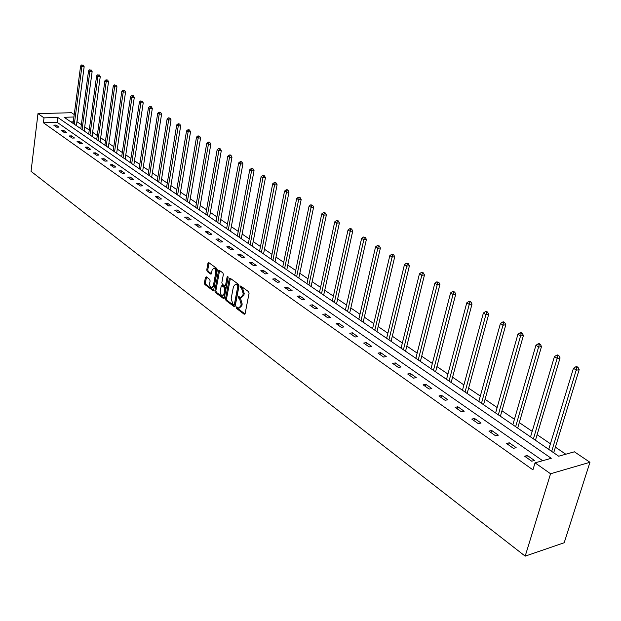 <?xml version="1.0" encoding="UTF-8"?>
<svg xmlns="http://www.w3.org/2000/svg" width="621" height="621" viewBox="0 0 621 621"><rect width="100%" height="100%" fill="white"/><g stroke="black" fill="none" stroke-linecap="round" stroke-linejoin="round"><path stroke-width="0.93" d="M236.252 307.348L236.601 308.505L244.177 314.234L245.116 313.659L249.06 293.337L248.555 291.668L240.707 285.986L240.242 286.483L240.591 287.639L241.569 288.361L243.176 293.663L242.85 295.363L240.723 297.63L238.705 296.458L238.239 296.954L239.566 298.833L241.165 304.135L240.839 305.811L238.743 308.055L236.71 306.859L236.252 307.348M237.269 307.224L237.618 308.358L245.023 313.954M241.266 286.335L241.608 287.507L242.594 288.229L241.569 288.361M239.256 296.815L240.591 298.693L239.566 298.833M206.273 276.826L205.411 277.424L204.425 282.928L204.891 284.519L212.801 290.496L213.678 289.914L217.303 270.065L216.822 268.451L208.594 262.504L207.957 263.219L206.754 269.925L207.228 271.517L210.861 274.133L211.489 273.426L212.095 270.096L213.795 268.194C215.27 268.792 215.914 270.321 215.728 272.766L213.345 285.831L211.676 287.694C210.201 287.088 209.556 285.567 209.735 283.122L210.131 280.956L209.657 279.357L206.273 276.826M542.669 460.712L57.186 122.345L43.416 122.779L44.021 117.866L37.974 113.62L31.05 171.342L525.18 556.144L564.186 542.754L589.95 462.288L574.402 451.809L558.706 456.21L64.165 117.276L73.922 116.996M43.416 122.779L532.927 469.841L535.038 462.847L550.563 473.761L525.18 556.144M225.516 298.856L226.005 300.486L234.249 306.727L235.173 306.145L239.015 285.97L238.518 284.325L230.174 278.224L229.265 278.829L225.516 298.856L226.533 298.724L227.022 300.347L235.08 306.44M223.413 298.53L215.34 292.421L214.858 290.807L218.499 270.942L219.143 270.228L222.869 272.875L223.35 274.498L221.852 282.617L222.334 284.232L224.903 286.064L225.547 285.357L227.131 276.881L227.589 276.384L228.101 277.595L224.305 297.948L223.413 298.53L224.111 298.429M534.417 460.448L527.322 455.48L524.629 456.218L531.716 461.201L534.417 460.448M516.136 447.632L509.236 442.796L506.55 443.503L513.443 448.354L516.136 447.632M498.353 435.166L491.646 430.462L488.952 431.137L495.667 435.849L498.353 435.166M481.05 423.033L474.514 418.453L471.836 419.097L478.364 423.693L481.05 423.033M464.205 411.226L457.84 406.763L455.162 407.376L461.527 411.847L464.205 411.226M447.795 399.722L441.601 395.375L438.931 395.965L445.125 400.32L447.795 399.722M431.812 388.521L425.773 384.283L423.111 384.841L429.15 389.088L431.812 388.521M416.241 377.599L410.357 373.469L407.694 374.005L413.578 378.142L416.241 377.599M401.057 366.949L395.321 362.928L392.666 363.432L398.403 367.469L401.057 366.949M386.246 356.57L380.65 352.65L378.01 353.132L383.607 357.067L386.246 356.57M371.808 346.448L366.343 342.613L363.712 343.079L369.169 346.914L371.808 346.448M357.712 336.566L352.386 332.825L349.763 333.267L355.088 337.017L357.712 336.566M343.956 326.918L338.755 323.269L336.147 323.696L341.34 327.345L343.956 326.918M330.527 317.502L325.451 313.939L322.842 314.342L327.919 317.913L330.527 317.502M317.416 308.311L312.448 304.833L309.856 305.214L314.816 308.699L317.416 308.311M304.6 299.33L299.749 295.93L297.172 296.287L302.016 299.695L304.6 299.33M292.08 290.55L287.344 287.228L284.767 287.57L289.502 290.9L292.08 290.55M279.846 281.973L275.212 278.72L272.65 279.054L277.276 282.307L279.846 281.973M267.884 273.582L263.351 270.407L260.804 270.717L265.33 273.9L267.884 273.582M256.186 265.384L251.753 262.272L249.215 262.574L253.64 265.687L256.186 265.384M244.744 257.358L240.405 254.315L237.874 254.602L242.206 257.645L244.744 257.358M233.543 249.51L229.304 246.537L226.789 246.801L231.02 249.782L233.543 249.51M222.59 241.825L218.437 238.914L215.929 239.17L220.082 242.089L222.59 241.825M211.862 234.311L207.802 231.454L205.303 231.703L209.362 234.552L211.862 234.311M201.367 226.944L197.385 224.158L194.901 224.383L198.875 227.177L201.367 226.944M191.082 219.741L187.185 217.008L184.716 217.218L188.605 219.958L191.082 219.741M181.014 212.677L177.195 209.999L174.734 210.201L178.545 212.887L181.014 212.677M171.148 205.761L167.406 203.137L164.953 203.331L168.695 205.955L171.148 205.761M161.476 198.984L157.812 196.407L155.374 196.593L159.038 199.162L161.476 198.984M151.998 192.339L148.403 189.816L145.982 189.987L149.568 192.51L151.998 192.339M142.714 185.826L139.189 183.35L136.775 183.513L140.292 185.989L142.714 185.826M133.6 179.438L130.146 177.016L127.747 177.164L131.194 179.593L133.6 179.438M124.674 173.174L121.281 170.798L118.89 170.938L122.275 173.321L124.674 173.174M115.91 167.033L112.587 164.705L110.204 164.837L113.527 167.165L115.91 167.033M107.317 161.01L104.056 158.72L101.689 158.844L104.941 161.134L107.317 161.01M98.879 155.095L95.681 152.851L93.329 152.968L96.519 155.211L98.879 155.095M90.604 149.288L87.46 147.092L85.116 147.193L88.26 149.405L90.604 149.288M82.484 143.598L79.395 141.433L77.066 141.534L80.148 143.699L82.484 143.598M74.504 138.002L71.477 135.883L69.156 135.968L72.183 138.095L74.504 138.002M66.672 132.514L63.699 130.426L61.394 130.511L64.359 132.599L66.672 132.514M58.987 127.119L56.061 125.069L53.763 125.147L56.682 127.196L58.987 127.119M565.785 454.23L555.384 447.151M550.423 443.774L537.08 434.692M532.181 431.362L519.265 422.575M514.429 419.284L501.923 410.776M497.142 407.531L485.032 399.287M480.312 396.074L468.576 388.094M463.91 384.919L452.546 377.188M447.935 374.052L436.912 366.553M432.356 363.448L421.667 356.182M417.165 353.116L406.802 346.068M402.346 343.033L392.286 336.194M387.884 333.198L378.127 326.561M373.772 323.595L364.302 317.152M359.994 314.226L350.795 307.969M346.534 305.066L337.607 298.988M333.392 296.124L324.713 290.224M320.545 287.383L312.115 281.655M307.985 278.845L299.796 273.271M295.712 270.492L287.756 265.074M283.712 262.326L275.972 257.063M271.967 254.338L264.445 249.215M260.478 246.521L253.158 241.546M249.238 238.875L242.12 234.032M238.231 231.392L231.307 226.673M227.457 224.057L220.719 219.477M216.908 216.884L210.348 212.421M206.576 209.851L200.187 205.504M196.453 202.966L190.236 198.736M186.533 196.213L180.478 192.091M176.806 189.599L170.907 185.586M167.274 183.117L161.53 179.205M157.928 176.76L152.331 172.948M148.761 170.519L143.311 166.808M139.772 164.402L134.462 160.792M130.953 158.409L125.776 154.877M122.298 152.518L117.253 149.079M113.806 146.742L108.885 143.389M105.469 141.068L100.672 137.8M97.287 135.502L92.607 132.32M89.253 130.037L84.681 126.925M81.359 124.666L76.895 121.724M73.286 121.84L70.926 121.91M37.974 113.62L71.493 112.719L74.241 114.575M77.027 121.716L77.664 116.888M535.038 462.847L551.262 458.298L57.8 117.462L44.021 117.866M550.563 473.761L589.95 462.288M57.186 122.345L57.8 117.462M527.322 455.48L526.67 457.654M509.236 442.796L508.607 444.954M491.646 430.462L491.032 432.596M474.514 418.453L473.932 420.572M457.84 406.763L457.273 408.859M441.601 395.375L441.05 397.456M425.773 384.283L425.245 386.34M410.357 373.469L409.837 375.511M395.321 362.928L394.816 364.946M380.65 352.65L380.168 354.645M366.343 342.613L365.878 344.601M352.386 332.825L351.928 334.797M338.755 323.269L338.321 325.218M325.451 313.939L325.024 315.872M312.448 304.833L312.037 306.743M299.749 295.93L299.353 297.824M287.344 287.228L286.956 289.107M275.212 278.72L274.839 280.583M263.351 270.407L262.986 272.254M251.753 262.272L251.396 264.111M240.405 254.315L240.063 256.139M229.304 246.537L228.97 248.338M218.437 238.914L218.111 240.707M207.802 231.454L207.484 233.232M197.385 224.158L197.082 225.912M187.185 217.008L186.89 218.747M177.195 209.999L176.907 211.73M167.406 203.137L167.127 204.852M157.812 196.407L157.54 198.115M148.403 189.816L148.14 191.509M139.189 183.35L138.933 185.027M130.146 177.016L129.898 178.677M121.281 170.798L121.041 172.452M112.587 164.705L112.347 166.343M104.056 158.72L103.823 160.342M95.681 152.851L95.455 154.466M87.46 147.092L87.243 148.691M79.395 141.433L79.185 143.024M71.477 135.883L71.268 137.458M63.699 130.426L63.497 131.994M56.061 125.069L55.867 126.63M239.481 307.954L241.856 305.672L240.839 305.811M240.591 298.693L242.182 303.987L241.856 305.672M241.453 297.537L243.874 295.223L242.85 295.363M242.594 288.229L244.2 293.531L243.874 295.223M230.383 278.379L226.533 298.724M233.775 304.585L234.412 304.174L237.781 286.483L237.432 285.326L235.569 284.216L233.457 286.506L231.183 298.561L232.751 303.816L233.775 304.585M234.792 304.437L235.429 304.034L234.412 304.174M235.887 284.177L238.456 285.194L238.798 286.351L235.429 304.034M224.22 298.235L216.349 292.289L215.34 292.421M219.609 270.492L215.867 290.675L216.349 292.289M225.12 286.04L226.564 285.225L228.093 277.044M220.3 290.993C220.113 293.469 220.773 295.014 222.287 295.627L223.987 293.764L224.849 289.138L224.36 287.507L221.798 285.676L221.154 286.382L220.3 290.993M222.854 295.549L224.996 293.624L223.987 293.764M222.597 285.575L225.376 287.376L225.858 289.006L224.996 293.624M212.219 287.624L214.354 285.699L213.345 285.831M214.276 268.14L214.804 268.078C216.279 268.676 216.923 270.197 216.737 272.65L214.354 285.699M209.067 262.776L207.763 269.801L208.237 271.393L211.396 273.737M206.506 276.997L205.427 282.803L205.9 284.387L213.593 290.201M553.699 452.779L579.183 369.611L576.544 370.201L573.439 368.3L548.723 449.363M551.681 451.397L576.979 367.578L578.035 367.345L576.793 366.592L575.737 366.825L576.979 367.578M573.439 368.3L575.737 366.825M578.035 367.345L579.183 369.611M535.449 440.273L560.072 357.921L557.433 358.48L554.421 356.633L530.536 436.905M533.416 438.876L557.875 355.903L558.931 355.686L557.728 354.948L556.672 355.165L557.875 355.903M554.421 356.633L556.672 355.165M558.931 355.686L560.072 357.921M517.689 428.102L541.496 346.549L538.857 347.077L535.923 345.284L512.837 424.772M515.64 426.697L539.3 344.546L540.355 344.337L539.183 343.623L538.128 343.832L539.3 344.546M535.923 345.284L538.128 343.832M540.355 344.337L541.496 346.549M500.402 416.249L523.418 335.487L520.778 335.992L517.93 334.238L495.605 412.965M498.329 414.836L521.236 333.5L522.292 333.298L521.143 332.608L520.095 332.802L521.236 333.5M517.93 334.238L520.095 332.802M522.292 333.298L523.418 335.487M483.557 404.706L505.828 324.729L503.196 325.202L500.417 323.494L478.822 401.461M481.477 403.285L503.647 322.749L504.702 322.563L503.592 321.88L502.536 322.066L503.647 322.749M500.417 323.494L502.536 322.066M504.702 322.563L505.828 324.729M467.155 393.466L488.696 314.242L486.072 314.692L483.371 313.038L462.466 390.252M465.059 392.03L486.53 312.285L487.578 312.107L486.499 311.439L485.451 311.618L486.53 312.285M483.371 313.038L485.451 311.618M487.578 312.107L488.696 314.242M451.164 382.505L472.014 304.034L469.391 304.461L466.759 302.846L446.538 379.33M449.061 381.061L469.856 302.085L470.904 301.922L469.856 301.278L468.801 301.441L469.856 302.085M466.759 302.846L468.801 301.441M470.904 301.922L472.014 304.034M435.577 371.824L455.767 294.09L453.144 294.494L450.582 292.918L430.997 368.688M433.466 370.372L453.617 292.157L454.665 291.994L452.585 291.528L453.617 292.157M450.582 292.918L452.585 291.528M454.665 291.994L455.767 294.09M420.378 361.406L439.924 284.402L437.316 284.783L434.816 283.246L415.853 358.301M418.251 359.955L437.782 282.477L438.83 282.33L436.78 281.864L437.782 282.477M434.816 283.246L436.78 281.864M438.83 282.33L439.924 284.402M405.544 351.245L424.485 274.948L421.876 275.313L419.439 273.814L401.073 348.179M403.417 349.786L422.35 273.046L423.398 272.898L421.38 272.448L422.35 273.046M419.439 273.814L421.38 272.448M423.398 272.898L424.485 274.948M391.075 341.325L409.425 265.734L406.825 266.075L404.45 264.616L386.65 338.298M388.94 339.858L407.306 263.84L408.346 263.708L406.351 263.257L407.306 263.84M404.45 264.616L406.351 263.257M408.346 263.708L409.425 265.734M376.955 331.645L394.731 256.745L392.146 257.071L389.825 255.642L372.577 328.649M374.812 330.178L392.619 254.866L393.66 254.742L391.696 254.3L392.619 254.866M389.825 255.642L391.696 254.3M393.66 254.742L394.731 256.745M363.161 322.19L380.401 247.973L377.816 248.276L375.55 246.894L358.837 319.225M361.018 320.723L378.298 246.11L379.33 245.986L377.389 245.551L378.298 246.11M375.55 246.894L377.389 245.551M379.33 245.986L380.401 247.973M349.693 312.961L366.406 239.411L363.836 239.698L361.624 238.348L345.416 310.026M347.543 311.486L364.317 237.556L365.342 237.447L363.432 237.02L364.317 237.556M361.624 238.348L363.432 237.02M365.342 237.447L366.406 239.411M336.535 303.941L352.744 231.051L350.182 231.322L348.024 230.003L332.297 301.045M334.377 302.466L350.663 229.211L351.688 229.11L350.826 228.575L349.802 228.683L350.663 229.211M348.024 230.003L349.802 228.683M351.688 229.11L352.744 231.051M323.673 295.13L339.4 222.892L336.846 223.141L334.735 221.852L319.489 292.258M321.523 293.655L337.327 221.06L338.352 220.96L337.506 220.447L336.489 220.548L337.327 221.06M334.735 221.852L336.489 220.548M338.352 220.96L339.4 222.892M311.105 286.514L326.367 214.913L323.82 215.153L321.756 213.888L306.96 283.681M308.947 285.039L323.82 215.153L324.302 213.096L325.326 213.003L324.496 212.498L323.479 212.592L324.302 213.096M321.756 213.888L323.479 212.592M325.326 213.003L326.367 214.913M298.817 278.099L313.628 207.119L311.09 207.344L309.079 206.11L294.719 275.289M296.659 276.617L311.09 207.344L311.579 205.318L312.596 205.225L310.772 204.821L311.579 205.318M309.079 206.11L310.772 204.821M312.596 205.225L313.628 207.119M286.801 269.863L301.177 199.496L298.647 199.706L296.683 198.503L282.741 267.077M284.643 268.381L298.647 199.706L299.136 197.711L300.145 197.625L299.361 197.144L298.352 197.23L299.136 197.711M296.683 198.503L298.352 197.23M300.145 197.625L301.177 199.496M275.049 261.806L289.006 192.052L286.483 192.246L284.558 191.066L271.028 259.05M272.891 260.323L286.483 192.246L286.972 190.274L287.981 190.197L287.212 189.723L286.203 189.801L286.972 190.274M284.558 191.066L286.203 189.801M287.981 190.197L289.006 192.052M263.545 253.919L277.098 184.763L274.591 184.949L272.704 183.793L259.57 251.195M261.387 252.444L274.591 184.949L275.08 183.001L276.081 182.931L275.328 182.465L274.327 182.543L275.08 183.001M272.704 183.793L274.327 182.543M276.081 182.931L277.098 184.763M252.289 246.211L265.454 177.637L262.955 177.808L261.115 176.682L248.353 243.51M250.131 244.728L262.955 177.808L263.444 175.89L264.445 175.821L262.706 175.433L263.444 175.89M261.115 176.682L262.706 175.433M264.445 175.821L265.454 177.637M241.274 238.658L254.059 170.666L251.567 170.829L249.766 169.719L237.377 235.988M239.116 237.183L251.567 170.829L252.064 168.928L253.058 168.865L252.336 168.423L251.342 168.485L252.064 168.928M249.766 169.719L251.342 168.485M253.058 168.865L254.059 170.666M230.484 231.26L242.904 163.843L240.428 163.991L238.666 162.912L226.626 228.621M228.334 229.786L240.428 163.991L240.917 162.112L241.911 162.058L241.204 161.623L240.218 161.685L240.917 162.112M238.666 162.912L240.218 161.685M241.911 162.058L242.904 163.843M219.919 224.026L231.99 157.167L229.522 157.299L227.798 156.244L216.1 221.402M217.769 222.551L229.522 157.299L230.018 155.452L231.004 155.397L230.313 154.971L229.328 155.025L230.018 155.452M227.798 156.244L229.328 155.025M231.004 155.397L231.99 157.167M209.572 216.931L221.301 150.624L218.848 150.748L217.156 149.715L205.784 214.338M207.422 215.456L218.848 150.748L219.337 148.924L220.323 148.869L218.662 148.504L219.337 148.924M217.156 149.715L218.662 148.504M220.323 148.869L221.301 150.624M199.434 209.983L210.837 144.219L208.392 144.336L206.739 143.319L195.685 207.414M197.292 208.516L208.392 144.336L208.881 142.527L209.859 142.481L209.199 142.077L208.221 142.124L208.881 142.527M206.739 143.319L208.221 142.124M209.859 142.481L210.837 144.219M189.498 203.176L200.583 137.947L198.153 138.056L196.531 137.055L185.788 200.63M187.356 201.709L198.153 138.056L198.642 136.263L199.613 136.224L197.99 135.867L198.642 136.263M196.531 137.055L197.99 135.867M199.613 136.224L200.583 137.947M179.764 196.5L190.538 131.799L188.116 131.9L186.525 130.922L176.085 193.977M177.622 195.033L188.116 131.9L188.605 130.131L189.576 130.092L188.939 129.704L187.969 129.742L188.605 130.131M186.525 130.922L187.969 129.742M189.576 130.092L190.538 131.799M170.216 189.956L180.695 125.776L178.289 125.861L176.729 124.906L166.568 187.457M168.081 188.497L178.289 125.861L178.778 124.122L179.741 124.084L178.149 123.742L178.778 124.122M176.729 124.906L178.149 123.742M179.741 124.084L180.695 125.776M160.855 183.544L171.047 119.876L168.648 119.954L167.119 119.015L157.245 181.068M158.728 182.085L168.648 119.954L169.137 118.231L170.1 118.2L168.524 117.85L169.137 118.231M167.119 119.015L168.524 117.85M170.1 118.2L171.047 119.876M151.679 177.249L161.592 114.085L159.201 114.155L157.703 113.239L148.093 174.796M149.552 175.797L159.201 114.155L159.69 112.448L160.645 112.424L159.69 112.448M157.703 113.239L159.092 112.083M160.645 112.424L161.592 114.085M142.675 171.078L152.316 108.411L149.94 108.473L148.473 107.573L139.127 168.648M140.548 169.626L149.94 108.473L150.429 106.789L151.377 106.765L150.429 106.789M148.473 107.573L149.84 106.432M151.377 106.765L152.316 108.411M133.841 165.023L143.226 102.845L140.858 102.9L139.415 102.015L130.325 162.617M131.722 163.579L140.858 102.9L141.34 101.231L142.287 101.215L141.34 101.231M139.415 102.015L140.765 100.881M142.287 101.215L143.226 102.845M125.17 159.085L134.299 97.388L131.947 97.435L130.534 96.566L121.685 156.702M123.059 157.641L131.947 97.435L132.428 95.789L133.375 95.766L132.428 95.789M130.534 96.566L131.869 95.44M133.375 95.766L134.299 97.388M116.663 153.255L125.551 92.032L123.206 92.071L121.817 91.225L113.208 150.887M114.559 151.811L123.206 92.071L123.688 90.441L124.627 90.425L123.688 90.441M121.817 91.225L123.137 90.099M124.627 90.425L125.551 92.032M108.31 147.534L116.958 86.777L114.629 86.808L113.27 85.977L104.887 145.182M106.214 146.09L114.629 86.808L115.11 85.193L116.042 85.186L115.11 85.193M113.27 85.977L114.567 84.86M116.042 85.186L116.958 86.777M100.113 141.914L108.535 81.623L106.207 81.646L104.879 80.823L96.721 139.585M98.017 140.478L106.207 81.646L106.696 80.047L107.619 80.039L106.696 80.047M104.879 80.823L106.16 79.721M107.619 80.039L108.535 81.623M92.063 136.395L100.26 76.562L97.947 76.577L96.635 75.77L88.702 134.089M89.975 134.967L97.947 76.577L98.428 74.994L99.352 74.994L98.428 74.994M96.635 75.77L97.908 74.675M99.352 74.994L100.26 76.562M84.161 130.977L92.133 71.586L89.835 71.601L88.547 70.81L80.823 128.694M82.073 129.548L89.835 71.601L90.317 70.033L91.24 70.033L90.317 70.033M88.547 70.81L89.804 69.723M91.24 70.033L92.133 71.586M76.391 125.659L84.161 66.711L81.871 66.711L80.606 65.935L73.084 123.385M74.31 124.231L81.871 66.711L82.352 65.166L83.268 65.166L82.352 65.166M80.606 65.935L81.848 64.856M83.268 65.166L84.161 66.711M237.618 308.358L236.601 308.505M241.608 287.507L240.591 287.639M239.605 297.964L238.588 298.103M242.182 303.987L241.165 304.135M244.2 293.531L243.176 293.663M244.922 314.125L244.177 314.234M230.282 278.705L229.265 278.829M234.971 306.627L234.249 306.727M227.022 300.347L226.005 300.486M238.798 286.351L237.781 286.483M238.456 285.194L237.432 285.326M237.424 284.441L236.399 284.573M215.867 290.675L214.858 290.807M219.516 270.818L218.499 270.942M226.564 285.225L225.547 285.357M228 276.772L227.131 276.881M225.858 289.006L224.849 289.138M225.376 287.376L224.36 287.507M223.063 285.66L222.046 285.784M216.737 272.65L215.728 272.766M211.272 273.954L210.62 274.032M208.237 271.393L207.228 271.517M207.763 269.801L206.754 269.925M208.966 263.102L207.957 263.219M213.469 290.411L212.801 290.496M205.9 284.387L204.891 284.519M205.427 282.803L204.425 282.928M206.413 277.3L205.411 277.424M553.769 452.406L553.334 452.53M535.512 439.909L535.085 440.017M517.751 427.737L517.324 427.846M500.456 415.891L500.029 415.992M483.619 404.356L483.185 404.457M467.209 393.116L466.782 393.209M451.219 382.156L450.792 382.249M435.632 371.482L435.205 371.568M420.425 361.065L419.998 361.15M405.591 350.904L405.171 350.981M391.121 340.991L390.702 341.069M376.994 331.311L376.574 331.389M363.2 321.864L362.78 321.934M349.732 312.635L349.312 312.705M336.574 303.622L336.155 303.685M323.712 294.812L323.3 294.874M311.144 286.203L310.725 286.258M298.856 277.781L298.445 277.835M286.84 269.553L286.421 269.599M275.08 261.495L274.668 261.55M263.576 253.616L263.172 253.663M252.32 245.908L251.916 245.947M241.305 238.355L240.894 238.402M230.515 230.965L230.112 231.004M219.95 223.731L219.547 223.77M209.603 216.644L209.199 216.675M199.457 209.696L199.062 209.727M189.521 202.888L189.126 202.92M179.787 196.22L179.391 196.244M170.239 189.677L169.844 189.708M160.878 183.265L160.49 183.288M151.695 176.977L151.307 177.001M142.69 170.806L142.302 170.829M125.194 158.813L124.805 158.836M116.686 152.991L116.298 153.007M234.979 304.523L234.117 304.647M236.593 284.084L235.569 284.216M222.807 285.544L221.798 285.676M214.804 268.078L213.795 268.194"/></g></svg>

